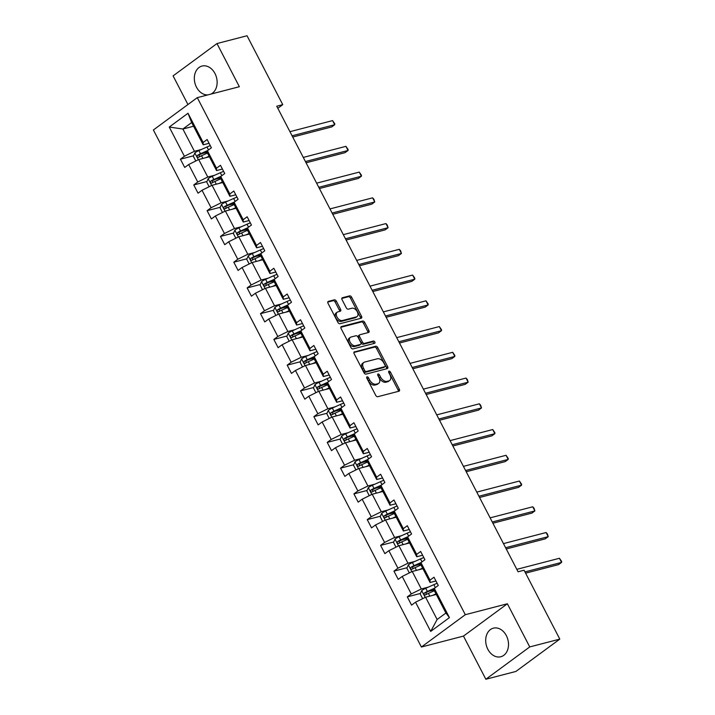 <?xml version="1.0" encoding="UTF-8"?>
<svg xmlns="http://www.w3.org/2000/svg" width="715" height="715" viewBox="0 0 715 715"><rect width="100%" height="100%" fill="white"/><g stroke="black" fill="none" stroke-linecap="round" stroke-linejoin="round"><path stroke-width="1.07" d="M367.063 376.841A1.305 0.813 53.6 0 0 366.884 376.921A1.305 0.813 53.6 0 0 366.831 378.19L375.75 395.395A1.859 1.171 53.6 0 0 377.77 396.709L399.006 391.194A1.859 1.171 53.6 0 0 399.274 391.069A1.859 1.171 53.6 0 0 399.345 389.273L390.426 372.059A1.305 0.813 53.6 0 0 389.014 371.139A1.305 0.813 53.6 0 0 388.826 371.228A1.305 0.813 53.6 0 0 388.772 372.488L389.925 374.714A5.943 3.736 53.6 0 1 389.675 380.487A5.943 3.736 53.6 0 1 388.844 380.881L387.074 381.336A5.943 3.736 53.6 0 1 380.612 377.136L379.451 374.91A1.305 0.813 53.6 0 0 378.038 373.99A1.305 0.813 53.6 0 0 377.86 374.079A1.305 0.813 53.6 0 0 377.806 375.339L378.959 377.565A5.943 3.736 53.6 0 1 378.709 383.338A5.943 3.736 53.6 0 1 377.869 383.732L376.099 384.187A5.943 3.736 53.6 0 1 369.637 379.987L368.484 377.761A1.305 0.813 53.6 0 0 367.063 376.841M210.943 94.094A14.765 11.145 -104.6 0 0 214.983 73.529A14.765 11.145 -104.6 0 0 202.023 66.057A14.765 11.145 -104.6 0 0 196.473 87.159A14.765 11.145 -104.6 0 0 207.868 94.889M487.845 649.274A14.765 11.145 -104.6 0 0 500.813 656.754A14.765 11.145 -104.6 0 0 506.354 635.644A14.765 11.145 -104.6 0 0 493.395 628.163A14.765 11.145 -104.6 0 0 487.845 649.274M336.336 301.149A1.859 1.171 53.6 0 0 334.316 299.835L328.355 301.381A1.859 1.171 53.6 0 0 328.096 301.507A1.859 1.171 53.6 0 0 328.015 303.303L337.927 322.42A1.859 1.171 53.6 0 0 339.938 323.734L361.182 318.22A1.859 1.171 53.6 0 0 361.441 318.095A1.859 1.171 53.6 0 0 361.522 316.289L351.61 297.172A1.859 1.171 53.6 0 0 349.59 295.867L342.396 297.735A1.859 1.171 53.6 0 0 342.136 297.86A1.859 1.171 53.6 0 0 342.056 299.656L346.292 307.843A1.859 1.171 53.6 0 0 348.312 309.157L351.887 308.228A4.969 3.119 53.6 0 1 356.982 311.213A4.969 3.119 53.6 0 1 357.08 316.566A4.969 3.119 53.6 0 1 356.374 316.888L342.396 320.526A4.969 3.119 53.6 0 1 337.292 317.54A4.969 3.119 53.6 0 1 337.203 312.187A4.969 3.119 53.6 0 1 337.9 311.856L340.233 311.248A1.859 1.171 53.6 0 0 340.492 311.132A1.859 1.171 53.6 0 0 340.572 309.327L336.336 301.149L335.147 302.016A1.859 1.171 53.6 0 0 333.127 300.702L327.765 302.096M239.355 86.712L216.985 43.552L247.041 35.75L282.756 104.649L276.741 106.213L518.071 571.777L524.077 570.221L559.8 639.121L529.744 646.923L507.373 603.773L465.304 614.703L197.286 97.642L239.355 86.712M354.47 351.762A1.859 1.171 53.6 0 0 354.211 351.887A1.859 1.171 53.6 0 0 354.131 353.684L364.033 372.801A1.859 1.171 53.6 0 0 366.053 374.115L387.298 368.6A1.859 1.171 53.6 0 0 387.557 368.475A1.859 1.171 53.6 0 0 387.637 366.67L377.726 347.553A1.859 1.171 53.6 0 0 375.706 346.239L354.014 352.093M350.976 347.615L341.073 328.498A1.859 1.171 53.6 0 1 341.153 326.692A1.859 1.171 53.6 0 1 341.413 326.567L362.648 321.053A1.859 1.171 53.6 0 1 364.668 322.367L368.904 330.544A1.859 1.171 53.6 0 1 368.833 332.35A1.859 1.171 53.6 0 1 368.565 332.475L359.958 334.709A1.859 1.171 53.6 0 0 359.69 334.834A1.859 1.171 53.6 0 0 359.618 336.64L362.425 342.065A1.859 1.171 53.6 0 0 364.444 343.379L373.418 341.046A1.305 0.813 53.6 0 1 374.749 341.833A1.305 0.813 53.6 0 1 374.776 343.227A1.305 0.813 53.6 0 1 374.589 343.316L352.995 348.929A1.859 1.171 53.6 0 1 350.976 347.615M216.985 43.552L173.093 75.879L187.938 104.524M507.373 603.773L463.472 636.091L485.843 679.25L529.744 646.923M485.843 679.25L515.899 671.448L559.8 639.121M209.075 143.304L203.212 144.823L191.665 122.542L188.009 113.256L203.149 142.464L207.127 139.541L211.399 147.791L207.422 150.722L216.493 168.213L220.47 165.29L224.742 173.539L220.774 176.462L229.837 193.962L233.814 191.03L238.095 199.279L234.118 202.211L243.18 219.702L247.158 216.779L251.439 225.028L247.462 227.96L256.533 245.451L260.501 242.519L264.782 250.777L260.805 253.7L269.877 271.2L273.845 268.268L278.126 276.517L274.149 279.449L283.22 296.94L287.198 294.017L291.47 302.266L287.493 305.189L296.564 322.688L300.541 319.757L304.813 328.015L300.845 330.938L309.908 348.428L313.885 345.506L318.166 353.755L314.189 356.687L323.252 374.177L327.229 371.255L331.51 379.504L327.533 382.427L336.604 399.926L340.572 396.995L344.853 405.244L340.876 408.176L349.948 425.666L353.916 422.744L358.197 430.993L354.22 433.925L363.292 451.415L367.269 448.484L371.541 456.742L367.573 459.665L376.635 477.164L380.612 474.233L384.885 482.482L380.916 485.414L389.979 502.904L393.956 499.982L398.237 508.231L394.26 511.154L403.323 528.653L407.3 525.722L411.581 533.98L407.604 536.902L416.675 554.393L420.643 551.471L424.925 559.72L420.947 562.651L430.019 580.142L433.996 577.22L438.268 585.469L434.291 588.391L449.44 617.608L430.689 631.408L415.549 602.2L411.572 605.122L407.3 596.873L411.268 593.942L402.205 576.451L398.228 579.373L393.947 571.124L397.924 568.202L388.862 550.702L384.885 553.633L380.603 545.384L384.581 542.453L375.509 524.962L371.541 527.885L367.26 519.635L371.237 516.713L362.165 499.213L358.188 502.145L353.916 493.886L357.893 490.964L348.822 473.473L344.844 476.396L340.572 468.146L344.541 465.215L335.478 447.724L331.501 450.647L327.229 442.397L331.197 439.475L322.134 421.975L318.157 424.907L313.876 416.648L317.853 413.726L308.782 396.235L304.813 399.158L300.532 390.908L304.51 387.977L295.438 370.486L291.47 373.409L287.189 365.159L291.166 362.237L282.094 344.737L278.117 347.669L273.845 339.419L277.822 336.488L268.751 318.997L264.773 321.92L260.501 313.671L264.47 310.748L255.407 293.248L251.43 296.18L247.149 287.922L251.126 284.999L242.063 267.508L238.086 270.431L233.805 262.182L237.782 259.25L228.711 241.759L224.742 244.682L220.461 236.433L224.439 233.51L215.367 216.01L211.399 218.942L207.118 210.684L211.095 207.761L202.023 190.27L198.046 193.193L193.774 184.944L197.751 182.012L188.68 164.522L184.702 167.444L180.43 159.195L184.399 156.272L169.258 127.056L188.009 113.256M203.212 144.823L203.149 142.464M465.304 614.703L421.403 647.021L153.385 129.969L197.286 97.642M214.732 175.229L207.779 177.034L198.707 159.543L209.406 156.764M198.707 159.543L188.68 164.522M207.779 177.034L197.751 182.012M222.419 169.044L216.556 170.572L207.493 153.073L207.422 150.722M216.556 170.572L216.493 168.213M228.085 200.978L221.123 202.783L212.06 185.283L222.749 182.513M212.06 185.283L202.023 190.27M221.123 202.783L211.095 207.761M235.762 194.793L229.899 196.312L220.837 178.822L220.774 176.462M229.899 196.312L229.837 193.962M241.429 226.718L234.466 228.523L225.404 211.032L236.093 208.253M225.404 211.032L215.367 216.01M234.466 228.523L224.439 233.51M249.106 220.542L243.252 222.061L234.18 204.57L234.118 202.211M243.252 222.061L243.18 219.702M254.772 252.467L247.81 254.272L238.747 236.781L249.437 234.002M238.747 236.781L228.711 241.759M247.81 254.272L237.782 259.25M262.45 246.282L256.596 247.81L247.524 230.31L247.462 227.96M256.596 247.81L256.533 245.451M268.116 278.207L261.163 280.021L252.091 262.521L262.78 259.751M252.091 262.521L242.063 267.508M261.163 280.021L251.126 284.999M275.802 272.031L269.939 273.55L260.868 256.059L260.805 253.7M269.939 273.55L269.877 271.2M281.46 303.955L274.506 305.761L265.435 288.27L276.124 285.491M265.435 288.27L255.407 293.248M274.506 305.761L264.47 310.748M289.146 297.78L283.283 299.299L274.22 281.808L274.149 279.449M283.283 299.299L283.22 296.94M294.803 329.704L287.85 331.51L278.779 314.019L289.477 311.24M278.779 314.019L268.751 318.997M287.85 331.51L277.822 336.488M302.49 323.52L296.627 325.048L287.564 307.548L287.493 305.189M296.627 325.048L296.564 322.688M308.156 355.444L301.194 357.25L292.131 339.759L302.82 336.98M292.131 339.759L282.094 344.737M301.194 357.25L291.166 362.237M315.833 349.269L309.979 350.788L300.908 333.297L300.845 330.938M309.979 350.788L309.908 348.428M321.5 381.193L314.537 382.999L305.475 365.508L316.164 362.728M305.475 365.508L295.438 370.486M314.537 382.999L304.51 387.977M329.177 375.009L323.323 376.537L314.251 359.037L314.189 356.687M323.323 376.537L323.252 374.177M334.843 406.942L327.89 408.748L318.819 391.248L329.508 388.477M318.819 391.248L308.782 396.235M327.89 408.748L317.853 413.726M342.521 400.757L336.667 402.277L327.595 384.786L327.533 382.427M336.667 402.277L336.604 399.926M348.187 432.682L341.234 434.488L332.162 416.997L342.851 414.217M332.162 416.997L322.134 421.975M341.234 434.488L331.197 439.475M355.873 426.506L350.01 428.026L340.939 410.535L340.876 408.176M350.01 428.026L349.948 425.666M361.531 458.431L354.577 460.237L345.506 442.746L356.195 439.966M345.506 442.746L335.478 447.724M354.577 460.237L344.541 465.215M369.217 452.246L363.354 453.775L354.291 436.275L354.22 433.925M363.354 453.775L363.292 451.415M374.875 484.171L367.921 485.986L358.85 468.486L369.548 465.715M358.85 468.486L348.822 473.473M367.921 485.986L357.893 490.964M382.561 477.995L376.698 479.515L367.635 462.024L367.573 459.665M376.698 479.515L376.635 477.164M388.227 509.92L381.265 511.725L372.202 494.235L382.891 491.455M372.202 494.235L362.165 499.213M381.265 511.725L371.237 516.713M395.904 503.744L390.05 505.264L380.979 487.773L380.916 485.414M390.05 505.264L389.979 502.904M401.571 535.669L394.608 537.474L385.546 519.984L396.235 517.204M385.546 519.984L375.509 524.962M394.608 537.474L384.581 542.453M409.248 529.484L403.394 531.013L394.322 513.513L394.26 511.154M403.394 531.013L403.323 528.653M414.915 561.409L407.961 563.214L398.89 545.724L409.579 542.944M398.89 545.724L388.862 550.702M407.961 563.214L397.924 568.202M422.601 555.233L416.738 556.753L407.666 539.262L407.604 536.902M416.738 556.753L416.675 554.393M428.258 587.158L421.305 588.963L412.233 571.473L422.923 568.693M412.233 571.473L402.205 576.451M421.305 588.963L411.268 593.942M435.944 580.973L430.081 582.502L421.019 565.002L420.947 562.651M430.081 582.502L430.019 580.142M430.689 631.408L437.124 619.494L425.577 597.213L436.275 594.442M425.577 597.213L415.549 602.2M463.472 636.091L421.403 647.021M277.822 108.287L282.756 104.649M191.665 122.542L182.888 129.013L194.435 151.285L201.389 149.48M193.577 126.233L182.888 129.013L169.258 127.056M437.124 619.494L445.91 613.032L434.363 590.751L434.291 588.391M445.91 613.032L449.44 617.608M194.435 151.285L184.399 156.272M434.336 589.848L428.937 591.251M420.438 593.459L407.3 596.873M420.992 564.099L415.594 565.502M407.085 567.71L393.947 571.124M407.648 538.359L402.25 539.754M393.742 541.97L380.603 545.384M394.296 512.61L388.906 514.014M380.398 516.221L367.26 519.635M380.952 486.861L375.563 488.265M367.054 490.472L353.916 493.886M367.608 461.121L362.21 462.525M353.711 464.732L340.572 468.146M354.265 435.372L348.866 436.776M340.358 438.983L327.229 442.397M340.921 409.632L335.523 411.027M327.014 413.243L313.876 416.648M327.568 383.884L322.179 385.287M313.671 387.494L300.532 390.908M314.225 358.135L308.835 359.538M300.327 361.745L287.189 365.159M300.881 332.395L295.483 333.789M286.983 336.005L273.845 339.419M287.537 306.646L282.139 308.049M273.639 310.256L260.501 313.671M274.194 280.897L268.795 282.3M260.287 284.507L247.149 287.922M260.85 255.157L255.452 256.56M246.943 258.767L233.805 262.182M247.497 229.408L242.108 230.811M233.599 233.019L220.461 236.433M234.154 203.668L228.764 205.062M220.256 207.279L207.118 210.684M220.81 177.919L215.412 179.322M206.912 181.53L193.774 184.944M207.466 152.17L202.068 153.573M193.568 155.781L180.43 159.195M366.732 377.958A1.305 0.813 53.6 0 1 367.296 378.628L368.448 380.863A5.943 3.736 53.6 0 0 374.91 385.063L376.099 384.187M378.709 383.338L377.52 384.205A5.943 3.736 53.6 0 1 376.68 384.599L374.91 385.063M389.675 380.487L388.495 381.354A5.943 3.736 53.6 0 1 387.655 381.756L385.886 382.212A5.943 3.736 53.6 0 1 379.424 378.012L378.271 375.777A1.305 0.813 53.6 0 0 377.699 375.107M398.416 391.346A1.859 1.171 53.6 0 0 398.157 390.14L389.237 372.935A1.305 0.813 53.6 0 0 388.674 372.256M386.699 368.752A1.859 1.171 53.6 0 0 386.449 367.546L376.537 348.428A1.859 1.171 53.6 0 0 374.517 347.115L353.88 352.477M364.766 370.593A1.305 0.813 53.6 0 0 366.178 371.514L384.822 366.67A1.305 0.813 53.6 0 0 385.001 366.581A1.305 0.813 53.6 0 0 385.054 365.32L383.839 362.97A5.943 3.736 53.6 0 0 377.377 358.769L364.632 362.076A5.943 3.736 53.6 0 0 363.801 362.469A5.943 3.736 53.6 0 0 363.551 368.243L364.766 370.593L363.578 371.46A1.305 0.813 53.6 0 0 364.99 372.381L366.178 371.514M383.955 367.304A1.305 0.813 53.6 0 1 383.821 367.456A1.305 0.813 53.6 0 1 383.633 367.537L364.99 372.381M363.801 362.469L362.612 363.345A5.943 3.736 53.6 0 0 362.362 369.119L363.551 368.243M363.578 371.46L362.362 369.119M340.823 327.291L361.459 321.929L362.648 321.053M367.975 332.627A1.859 1.171 53.6 0 0 367.725 331.42L363.479 323.243A1.859 1.171 53.6 0 0 361.459 321.929M358.769 335.585A1.859 1.171 53.6 0 0 358.51 335.71A1.859 1.171 53.6 0 0 358.43 337.507L361.245 342.941A1.859 1.171 53.6 0 0 363.265 344.255L372.229 341.922L373.418 341.046M373.829 343.513A1.305 0.813 53.6 0 0 373.266 342.333A1.305 0.813 53.6 0 0 372.229 341.922M351.02 337.033A4.969 3.119 53.6 0 0 350.314 337.364A4.969 3.119 53.6 0 0 350.413 342.708A4.969 3.119 53.6 0 0 355.507 345.703L360.44 344.416A1.859 1.171 53.6 0 0 360.7 344.299A1.859 1.171 53.6 0 0 360.78 342.494L357.965 337.069A1.859 1.171 53.6 0 0 355.945 335.755L351.02 337.033M350.314 337.364L349.135 338.24A4.969 3.119 53.6 0 0 349.224 343.584A4.969 3.119 53.6 0 0 354.327 346.569L355.507 345.703M359.708 344.952A1.859 1.171 53.6 0 1 359.511 345.166A1.859 1.171 53.6 0 1 359.252 345.291L354.327 346.569M339.643 311.409A1.859 1.171 53.6 0 0 339.384 310.203L335.147 302.016M337.203 312.187L336.014 313.063A4.969 3.119 53.6 0 0 336.104 318.407A4.969 3.119 53.6 0 0 341.207 321.401L342.396 320.526M357.08 316.566L355.891 317.433A4.969 3.119 53.6 0 1 355.185 317.764L341.207 321.401M360.583 318.372A1.859 1.171 53.6 0 0 360.333 317.165L350.421 298.048A1.859 1.171 53.6 0 0 348.402 296.734L341.806 298.45M435.381 594.666L436.204 594.308M432.539 595.407L435.98 593.87M422.663 598.661L420.214 593.942L421.734 590.545A5.014 0.947 -27.4 0 1 425.738 588.284L433.835 584.664A14.488 2.744 -27.4 0 1 437.142 583.297M525.605 573.162L558.612 564.582L561.579 562.401L559.443 558.272L516.811 569.346M434.55 588.213L427.364 591.421A5.014 0.947 152.6 0 0 424.397 592.994C423.629 594.371 423.968 595.032 425.425 594.969A5.014 0.947 -27.4 0 1 428.392 593.396L434.363 590.733M426.06 594.585L426.131 592.538A2.556 0.483 -27.4 0 1 426.935 592.145L434.309 588.847M524.962 571.911L561.579 562.401L561.615 561.409L559.443 558.272M422.038 568.925L422.86 568.559M419.196 569.667L422.628 568.121M409.32 572.921L406.871 568.202L408.39 564.805A5.014 0.947 -27.4 0 1 412.394 562.535L420.492 558.916A14.488 2.744 -27.4 0 1 423.798 557.557M506.247 548.977L545.268 538.842L548.235 536.652L546.099 532.532L503.467 543.606M421.198 562.464L414.021 565.672A5.014 0.947 152.6 0 0 411.054 567.245C410.285 568.631 410.625 569.292 412.081 569.229A5.014 0.947 -27.4 0 1 415.049 567.656L421.01 564.984M412.716 568.845L412.778 566.798A2.556 0.483 -27.4 0 1 413.592 566.396L420.965 563.107M505.603 547.726L548.235 536.652L547.413 534.016L546.099 532.532M408.694 543.177L409.507 542.81M405.843 543.918L409.284 542.381M395.967 547.172L393.527 542.453L395.046 539.056A5.014 0.947 -27.4 0 1 399.05 536.795L407.139 533.175A14.488 2.744 -27.4 0 1 410.455 531.808M492.903 523.228L531.924 513.093L534.892 510.912L532.747 506.783L490.124 517.857M407.854 536.715L400.677 539.923A5.014 0.947 152.6 0 0 397.71 541.496C396.941 542.882 397.281 543.543 398.738 543.48A5.014 0.947 -27.4 0 1 401.705 541.907L407.666 539.244M399.372 543.096L399.435 541.049A2.556 0.483 -27.4 0 1 400.239 540.656L407.613 537.358M492.26 521.986L534.892 510.912L534.06 508.267L532.747 506.783M395.35 517.437L396.164 517.07M392.499 518.169L395.94 516.632M382.623 521.432L380.183 516.713L381.703 513.307A5.014 0.947 -27.4 0 1 385.707 511.046L393.795 507.427A14.488 2.744 -27.4 0 1 397.111 506.059M479.559 497.488L518.581 487.344L521.548 485.163L519.403 481.034L476.771 492.117M394.51 510.975L387.333 514.183A5.014 0.947 152.6 0 0 384.357 515.756C383.589 517.133 383.937 517.794 385.385 517.731A5.014 0.947 -27.4 0 1 388.361 516.159L394.322 513.495M386.029 517.356L386.091 515.3A2.556 0.483 -27.4 0 1 386.895 514.907L394.269 511.609M478.916 496.237L521.548 485.163L521.575 484.171L519.403 481.034M382.007 491.688L382.82 491.321M379.156 492.429L382.596 490.892M369.28 495.683L366.831 490.964L368.35 487.567A5.014 0.947 -27.4 0 1 372.363 485.297L380.452 481.687A14.488 2.744 -27.4 0 1 383.767 480.319M466.216 471.739L505.228 461.604L508.195 459.414L506.059 455.294L463.427 466.368M381.167 485.226L373.99 488.434A5.014 0.947 152.6 0 0 371.014 490.007C370.245 491.393 370.593 492.054 372.041 491.992A5.014 0.947 -27.4 0 1 375.009 490.419L380.979 487.746M372.685 491.607L372.747 489.56A2.556 0.483 -27.4 0 1 373.552 489.167L380.925 485.869M465.572 470.497L508.195 459.414L508.231 458.431L506.059 455.294M368.663 465.939L369.476 465.572M365.812 466.68L369.253 465.143M355.936 469.934L353.487 465.215L355.006 461.819A5.014 0.947 -27.4 0 1 359.01 459.557L367.108 455.938A14.488 2.744 -27.4 0 1 370.424 454.57M452.872 445.99L491.884 435.855L494.851 433.674L492.715 429.545L450.084 440.619M367.823 459.477L360.637 462.694A5.014 0.947 152.6 0 0 357.67 464.258C356.901 465.644 357.241 466.305 358.698 466.243A5.014 0.947 -27.4 0 1 361.665 464.67L367.635 462.006M359.332 465.858L359.404 463.812A2.556 0.483 -27.4 0 1 360.208 463.418L367.582 460.12M452.22 444.748L494.851 433.674L494.887 432.682L492.715 429.545M355.31 440.199L356.133 439.832M352.468 440.932L355.909 439.394M342.592 444.194L340.143 439.475L341.663 436.079A5.014 0.947 -27.4 0 1 345.667 433.808L353.764 430.189A14.488 2.744 -27.4 0 1 357.071 428.83M439.519 420.25L478.541 410.115L481.508 407.925L479.372 403.805L436.74 414.879M354.47 433.737L347.293 436.945A5.014 0.947 152.6 0 0 344.326 438.518C343.558 439.904 343.897 440.556 345.354 440.494A5.014 0.947 -27.4 0 1 348.321 438.93L354.291 436.257M345.989 440.118L346.051 438.072A2.556 0.483 -27.4 0 1 346.864 437.669L354.238 434.371M438.876 418.999L481.508 407.925L480.686 405.289L479.372 403.805M341.967 414.45L342.78 414.083M339.125 415.192L342.556 413.654M329.249 418.445L326.8 413.726L328.319 410.33A5.014 0.947 -27.4 0 1 332.323 408.059L340.42 404.449A14.488 2.744 -27.4 0 1 343.727 403.081M426.176 394.501L465.197 384.366L468.164 382.185L466.028 378.056L423.396 389.13M341.127 407.988L333.95 411.197A5.014 0.947 152.6 0 0 330.982 412.769C330.214 414.155 330.553 414.816 332.01 414.754A5.014 0.947 -27.4 0 1 334.978 413.181L340.939 410.508M332.645 414.369L332.707 412.323A2.556 0.483 -27.4 0 1 333.521 411.929L340.894 408.631M425.532 393.259L468.164 382.185L467.342 379.54L466.028 378.056M328.623 388.701L329.436 388.343M325.772 389.443L329.213 387.905M315.896 392.696L313.456 387.977L314.975 384.581A5.014 0.947 -27.4 0 1 318.979 382.319L327.068 378.7A14.488 2.744 -27.4 0 1 330.384 377.332M412.832 368.752L451.853 358.617L454.82 356.436L452.675 352.307L410.053 363.381M327.783 382.248L320.606 385.457A5.014 0.947 152.6 0 0 317.639 387.03C316.87 388.406 317.21 389.067 318.658 389.005A5.014 0.947 -27.4 0 1 321.634 387.432L327.595 384.768M319.301 388.62L319.364 386.574A2.556 0.483 -27.4 0 1 320.168 386.18L327.542 382.882M412.189 367.51L454.82 356.436L454.847 355.444L452.675 352.307M315.279 362.961L316.093 362.594M312.428 363.703L315.869 362.156M302.552 366.956L300.112 362.237L301.623 358.841A5.014 0.947 -27.4 0 1 305.636 356.57L313.724 352.951A14.488 2.744 -27.4 0 1 317.04 351.592M399.488 343.012L438.51 332.877L441.468 330.688L439.332 326.567L396.7 337.641M314.439 356.499L307.262 359.708A5.014 0.947 152.6 0 0 304.286 361.281C303.518 362.666 303.866 363.327 305.314 363.265A5.014 0.947 -27.4 0 1 308.29 361.692L314.251 359.019M305.957 362.88L306.02 360.834A2.556 0.483 -27.4 0 1 306.824 360.431L314.198 357.143M398.845 341.761L441.468 330.688L441.504 329.704L439.332 326.567M301.936 337.212L302.749 336.845M299.084 337.954L302.525 336.416M289.209 341.207L286.76 336.488L288.279 333.092A5.014 0.947 -27.4 0 1 292.292 330.831L300.38 327.211A14.488 2.744 -27.4 0 1 303.696 325.843M386.145 317.263L425.157 307.128L428.124 304.947L425.988 300.818L383.356 311.892M301.095 330.75L293.91 333.959A5.014 0.947 152.6 0 0 290.942 335.532C290.174 336.917 290.513 337.578 291.97 337.516A5.014 0.947 -27.4 0 1 294.938 335.943L300.908 333.279M292.614 337.131L292.676 335.085A2.556 0.483 -27.4 0 1 293.481 334.692L300.854 331.394M385.501 316.021L428.124 304.947L428.16 303.955L425.988 300.818M288.592 311.463L289.405 311.105M285.741 312.205L289.182 310.668M275.865 315.467L273.416 310.748L274.935 307.343A5.014 0.947 -27.4 0 1 278.939 305.082L287.037 301.462A14.488 2.744 -27.4 0 1 290.344 300.094M372.801 291.523L411.813 281.379L414.78 279.199L412.644 275.069L370.013 286.152M287.752 305.01L280.566 308.219A5.014 0.947 152.6 0 0 277.599 309.792C276.83 311.168 277.17 311.829 278.627 311.767A5.014 0.947 -27.4 0 1 281.594 310.194L287.564 307.53M279.261 311.391L279.333 309.336A2.556 0.483 -27.4 0 1 280.137 308.943L287.51 305.645M372.149 290.272L414.78 279.199L414.816 278.207L412.644 275.069M275.239 285.723L276.062 285.356M272.397 286.465L275.838 284.928M262.521 289.718L260.072 284.999L261.592 281.603A5.014 0.947 -27.4 0 1 265.596 279.333L273.693 275.722A14.488 2.744 -27.4 0 1 277 274.354M359.448 265.774L398.469 255.639L401.437 253.45L399.301 249.329L356.669 260.403M274.399 279.261L267.222 282.47A5.014 0.947 152.6 0 0 264.255 284.043C263.486 285.428 263.826 286.089 265.283 286.027A5.014 0.947 -27.4 0 1 268.25 284.454L274.22 281.781M265.917 285.643L265.98 283.596A2.556 0.483 -27.4 0 1 266.793 283.203L274.167 279.905M358.805 264.532L401.437 253.45L400.615 250.813L399.301 249.329M261.896 259.974L262.709 259.608M259.044 260.716L262.485 259.179M249.178 263.969L246.729 259.25L248.248 255.854A5.014 0.947 -27.4 0 1 252.252 253.593L260.34 249.973A14.488 2.744 -27.4 0 1 263.656 248.606M346.105 240.026L385.126 229.89L388.093 227.71L385.948 223.581L343.325 234.654M261.055 253.512L253.879 256.73A5.014 0.947 152.6 0 0 250.911 258.294C250.143 259.679 250.482 260.34 251.939 260.278A5.014 0.947 -27.4 0 1 254.906 258.705L260.868 256.042M252.574 259.894L252.636 257.847A2.556 0.483 -27.4 0 1 253.45 257.454L260.823 254.156M345.461 238.783L388.093 227.71L387.271 225.073L385.948 223.581M248.552 234.234L249.365 233.868M245.701 234.967L249.142 233.43M235.825 238.229L233.385 233.51L234.904 230.114A5.014 0.947 -27.4 0 1 238.908 227.844L246.997 224.224A14.488 2.744 -27.4 0 1 250.313 222.866M332.761 214.286L371.782 204.15L374.749 201.961L372.604 197.841L329.981 208.914M247.712 227.772L240.535 230.981A5.014 0.947 152.6 0 0 237.568 232.554C236.799 233.939 237.139 234.592 238.587 234.529A5.014 0.947 -27.4 0 1 241.563 232.965L247.524 230.293M239.23 234.154L239.293 232.107A2.556 0.483 -27.4 0 1 240.097 231.705L247.47 228.407M332.118 213.034L374.749 201.961L373.918 199.324L372.604 197.841M235.208 208.485L236.022 208.119M232.357 209.227L235.798 207.69M222.481 212.48L220.041 207.761L221.552 204.365A5.014 0.947 -27.4 0 1 225.565 202.095L233.653 198.484A14.488 2.744 -27.4 0 1 236.969 197.117M319.417 188.537L358.438 178.401L361.397 176.221L359.261 172.092L316.629 183.165M234.368 202.023L227.191 205.232A5.014 0.947 152.6 0 0 224.215 206.805C223.446 208.19 223.795 208.852 225.243 208.789A5.014 0.947 -27.4 0 1 228.21 207.216L234.18 204.544M225.886 208.405L225.949 206.358A2.556 0.483 -27.4 0 1 226.753 205.965L234.127 202.667M318.774 187.294L361.397 176.221L361.433 175.229L359.261 172.092M221.865 182.736L222.678 182.379M219.013 183.478L222.454 181.941M209.138 186.731L206.689 182.012L208.208 178.616A5.014 0.947 -27.4 0 1 212.221 176.355L220.309 172.735A14.488 2.744 -27.4 0 1 223.625 171.368M306.074 162.788L345.086 152.653L348.053 150.472L345.917 146.343L303.285 157.416M221.024 176.283L213.839 179.492A5.014 0.947 152.6 0 0 210.871 181.065C210.103 182.441 210.442 183.103 211.899 183.04A5.014 0.947 -27.4 0 1 214.866 181.467L220.837 178.804M212.534 182.656L212.605 180.609A2.556 0.483 -27.4 0 1 213.41 180.216L220.783 176.918M305.421 161.545L348.053 150.472L348.089 149.48L345.917 146.343M208.512 156.996L209.334 156.63M205.67 157.738L209.111 156.192M195.794 160.991L193.345 156.272L194.864 152.876A5.014 0.947 -27.4 0 1 198.868 150.606L206.966 146.986A14.488 2.744 -27.4 0 1 210.273 145.628M292.73 137.048L331.742 126.913L334.709 124.723L332.573 120.603L289.941 131.676M207.681 150.534L200.495 153.743A5.014 0.947 152.6 0 0 197.528 155.316C196.759 156.701 197.099 157.363 198.555 157.3A5.014 0.947 -27.4 0 1 201.523 155.727L207.493 153.055M199.19 156.916L199.262 154.869A2.556 0.483 -27.4 0 1 200.066 154.467L207.439 151.178M292.078 135.796L334.709 124.723L334.745 123.74L332.573 120.603M368.448 380.863L369.637 379.987M376.68 384.599L377.869 383.732M378.271 375.777L379.451 374.91M379.424 378.012L380.612 377.136M385.886 382.212L387.074 381.336M387.655 381.756L388.844 380.881M389.237 372.935L390.426 372.059M398.157 390.14L399.345 389.273M367.296 378.628L368.484 377.761M374.517 347.115L375.706 346.239M376.537 348.428L377.726 347.553M386.449 367.546L387.637 366.67M383.633 367.537L384.822 366.67M340.957 326.907L341.413 326.567M363.479 323.243L364.668 322.367M367.725 331.42L368.904 330.544M358.43 337.507L359.618 336.64M361.245 342.941L362.425 342.065M363.265 344.255L364.444 343.379M359.252 345.291L360.44 344.416M339.384 310.203L340.572 309.327M355.185 317.764L356.374 316.888M341.94 298.066L342.396 297.735M348.402 296.734L349.59 295.867M350.421 298.048L351.61 297.172M360.333 317.165L361.522 316.289M327.899 301.721L328.355 301.381M333.127 300.702L334.316 299.835M421.698 590.635L425.202 597.4M433.835 584.664L435.364 587.614M428.392 593.396L429.804 596.122M425.738 588.284L427.364 591.421M426.131 592.538L424.397 592.994M408.354 564.886L411.858 571.66M420.492 558.916L422.011 561.865M415.049 567.656L416.461 570.373M412.394 562.535L414.021 565.672M412.778 566.798L411.054 567.245M395.002 539.146L398.514 545.911M407.139 533.175L408.667 536.116M401.705 541.907L403.108 544.624M399.05 536.795L400.677 539.923M399.435 541.049L397.71 541.496M381.658 513.397L385.171 520.163M393.795 507.427L395.324 510.376M388.361 516.159L389.764 518.884M385.707 511.046L387.333 514.183M386.091 515.3L384.357 515.756M368.314 487.648L371.827 494.423M380.452 481.687L381.98 484.627M375.009 490.419L376.421 493.136M372.363 485.297L373.99 488.434M372.747 489.56L371.014 490.007M354.971 461.908L358.474 468.674M367.108 455.938L368.636 458.878M361.665 464.67L363.077 467.396M359.01 459.557L360.637 462.694M359.404 463.812L357.67 464.258M341.627 436.159L345.131 442.925M353.764 430.189L355.284 433.138M348.321 438.93L349.733 441.647M345.667 433.808L347.293 436.945M346.051 438.072L344.326 438.518M328.274 410.41L331.787 417.185M340.42 404.449L341.94 407.389M334.978 413.181L336.39 415.898M332.323 408.059L333.95 411.197M332.707 412.323L330.982 412.769M314.931 384.67L318.443 391.436M327.068 378.7L328.596 381.649M321.634 387.432L323.037 390.158M318.979 382.319L320.606 385.457M319.364 386.574L317.639 387.03M301.587 358.921L305.099 365.696M313.724 352.951L315.252 355.9M308.29 361.692L309.693 364.409M305.636 356.57L307.262 359.708M306.02 360.834L304.286 361.281M288.243 333.181L291.756 339.947M300.38 327.211L301.909 330.151M294.938 335.943L296.35 338.66M292.292 330.831L293.91 333.959M292.676 335.085L290.942 335.532M274.9 307.432L278.403 314.198M287.037 301.462L288.565 304.411M281.594 310.194L283.006 312.92M278.939 305.082L280.566 308.219M279.333 309.336L277.599 309.792M261.556 281.683L265.059 288.458M273.693 275.722L275.212 278.662M268.25 284.454L269.662 287.171M265.596 279.333L267.222 282.47M265.98 283.596L264.255 284.043M248.203 255.943L251.716 262.709M260.34 249.973L261.869 252.913M254.906 258.705L256.319 261.431M252.252 253.593L253.879 256.73M252.636 257.847L250.911 258.294M234.86 230.194L238.372 236.96M246.997 224.224L248.525 227.173M241.563 232.965L242.966 235.682M238.908 227.844L240.535 230.981M239.293 232.107L237.568 232.554M221.516 204.445L225.028 211.22M233.653 198.484L235.181 201.424M228.21 207.216L229.622 209.933M225.565 202.095L227.191 205.232M225.949 206.358L224.215 206.805M208.172 178.705L211.685 185.471M220.309 172.735L221.838 175.684M214.866 181.467L216.279 184.193M212.221 176.355L213.839 179.492M212.605 180.609L210.871 181.065M194.829 152.956L198.332 159.731M206.966 146.986L208.494 149.935M201.523 155.727L202.935 158.444M198.868 150.606L200.495 153.743M199.262 154.869L197.528 155.316M383.821 367.456L385.001 366.581M358.51 335.71L359.69 334.834M359.511 345.166L360.7 344.299"/></g></svg>
